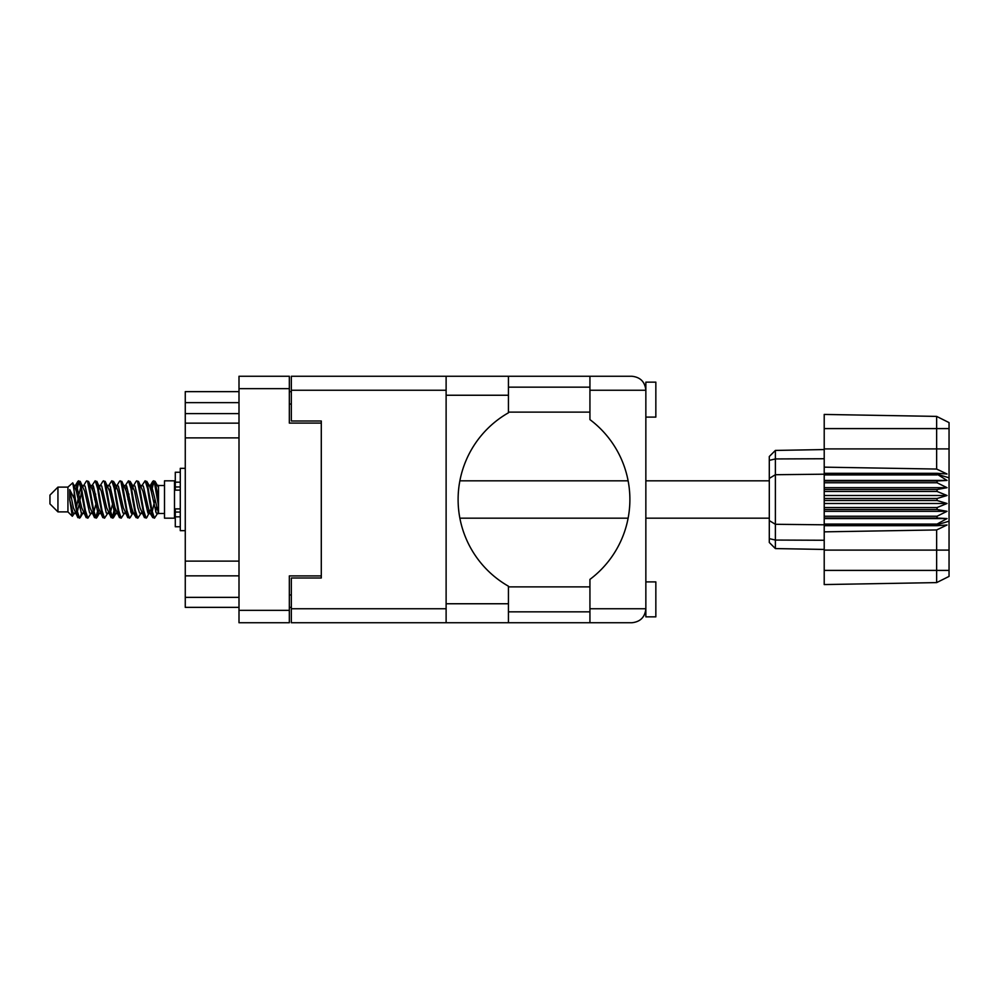 <?xml version="1.0" encoding="UTF-8"?>
<svg xmlns="http://www.w3.org/2000/svg" width="999" height="999" viewBox="0 0 999 999"><rect width="100%" height="100%" fill="white"/><g stroke="black" fill="none" stroke-linecap="round" stroke-linejoin="round"><path stroke-width="1.5" d="M321.291 575.899L289.335 575.899L289.335 622.739L238.998 622.739L238.998 376.261L289.335 376.261L289.335 423.101L321.291 423.101L321.291 577.996L291.333 577.996L291.333 608.753L446.116 608.753M291.333 607.355L289.335 607.355M289.335 391.645L291.333 391.645M446.116 390.247L291.333 390.247L291.333 421.004L321.291 421.004L321.291 423.101M238.998 607.355L185.265 607.355L185.265 597.365L238.998 597.365M238.998 575.849L185.265 575.849L185.265 597.365M238.998 437.887L185.265 437.887L185.265 561.113L238.998 561.113M238.998 413.611L185.265 413.611L185.265 423.151L238.998 423.151M185.265 413.611L185.265 402.634L238.998 402.634M238.998 391.645L185.265 391.645L185.265 402.634M185.265 575.849L185.265 561.113M185.265 437.887L185.265 423.151M645.854 417.107L655.844 417.107L655.844 382.155L645.854 382.155L645.854 390.247L589.934 390.247L589.934 376.261L508.441 376.261L508.441 412.787A99.863 99.863 0 0 0 508.441 586.213L508.441 622.739L291.333 622.739L291.333 608.753M645.854 581.893L655.844 581.893L655.844 616.845L645.854 616.845L645.854 390.247C644.967 381.818 640.309 377.147 631.868 376.261L589.934 376.261M645.854 387.15L645.379 386.65L645.591 387.55M508.441 611.85L589.934 611.85M508.441 586.888L589.934 586.888M508.441 412.112L589.934 412.112M508.441 387.15L589.934 387.15M589.934 390.247L589.934 419.605A99.863 99.863 0 0 1 589.934 579.395L589.934 608.753L645.854 608.753L645.591 611.425M291.333 390.247L291.333 376.261L446.116 376.261L446.116 622.739M321.291 421.004L321.291 577.996M645.854 608.753C644.967 617.182 640.309 621.853 631.868 622.739L508.441 622.739M589.934 622.739L589.934 608.753M645.379 386.65L645.854 390.247M57.942 511.888L57.942 487.112L49.95 495.104L49.95 503.896L57.942 511.888L67.932 511.888L72.328 516.283L74.638 513.024M57.942 487.112L67.932 487.112L67.932 511.888M149.251 499.5L152.585 517.257L154.458 518.181L151.96 510.477L146.965 481.743L145.092 480.819L147.59 488.523L149.251 499.5M155.682 511.788L156.468 507.055M157.854 513.024L154.458 518.181M82.667 499.5L86.001 517.257L87.875 518.181L85.377 510.477L80.382 481.743L78.509 480.819L81.006 488.523L82.667 499.5M91.284 513.024L87.875 518.181M99.313 499.5L102.647 517.257L104.52 518.181L102.023 510.477L97.028 481.743L95.155 480.819L97.652 488.523L99.313 499.5M107.929 513.024L104.52 518.181M115.959 499.5L119.293 517.257L121.166 518.181L118.669 510.477L113.674 481.743L111.801 480.819L114.298 488.523L115.959 499.5M124.575 513.024L121.166 518.181M132.605 499.5L135.939 517.257L137.812 518.181L135.315 510.477L130.32 481.743L128.446 480.819L130.944 488.523L132.605 499.5M141.221 513.024L137.812 518.181M75.874 489.335L78.509 480.819M79.033 481.181L76.498 491.945M92.52 489.335L93.194 485.726M91.746 485.976L95.155 480.819M108.391 485.976L111.801 480.819M110.577 487.212L109.79 491.945M125.812 489.335L126.473 485.726M125.037 485.976L128.446 480.819M141.683 485.976L145.092 480.819M158.504 512.637L158.504 513.486L164.498 513.486M164.498 499.5L164.498 518.181L174.488 518.181L174.488 480.819L164.498 480.819L164.498 499.5M81.518 513.274L80.182 517.644L77.872 517.644L74.213 498.538L69.718 489.622L69.718 499.737L72.328 516.283M79.558 518.181L77.06 510.477L74.213 491.52L74.213 498.538M97.415 511.788L95.679 517.819M98.826 509.665L96.828 517.644L94.518 517.644L87.662 481.743L86.838 480.819L86.201 481.356L83.429 485.976M96.191 518.181L93.694 510.477L88.711 481.743L86.838 480.819M114.86 507.055L112.325 517.819M115.472 509.665L113.474 517.644L111.164 517.644L104.308 481.743L103.484 480.819L102.847 481.356L100.075 485.976M112.837 518.181L110.34 510.477L105.357 481.743L103.484 480.819M131.493 507.055L130.707 511.788M133.129 512.587L130.12 517.644L127.81 517.644L120.954 481.743L120.117 480.819L119.493 481.356L116.721 485.976M132.118 509.665L131.456 513.274M129.483 518.181L126.985 510.477L121.99 481.743L120.117 480.819M150.774 509.665L146.766 517.644L144.455 517.644L137.6 481.743L136.763 480.819L136.126 481.356L133.354 485.976M148.764 509.665L148.102 513.274M146.129 518.181L143.631 510.477L138.636 481.743L136.763 480.819M158.504 498.713L158.504 487.412L155.082 481.356L158.504 498.713L158.504 505.931L154.246 481.743L153.409 480.819L152.585 481.743L150.774 489.335M155.082 481.356L153.409 480.819M153.933 481.181L151.398 491.945M158.504 485.726L158.504 487.412M158.504 513.361L158.504 505.931M67.932 487.112L72.752 482.854L74.213 491.52M158.504 513.673L156.219 512.974L151.224 491.171L149.538 485.976L148.102 485.726M142.495 513.673L139.573 512.974L137.912 507.829L134.578 491.171L132.08 485.327L135.002 486.026L139.997 507.829L144.455 517.644M128.971 494.093L127.922 499.5M125.849 513.673L122.927 512.974L117.944 491.171L116.246 485.976L114.81 485.726M109.203 513.673L106.281 512.974L101.299 491.171L96.828 481.356M111.164 517.644L106.706 507.829L101.711 486.026L100.874 485.327L98.164 485.726M95.679 494.093L94.63 499.5M92.557 513.673L89.648 512.974L84.653 491.171L80.182 481.356M80.782 487.212L79.033 494.093M77.997 499.5L76.498 507.055M75.912 513.673L73.002 512.974L69.718 499.737M158.504 513.311L151.648 486.026L150.812 485.327L149.775 486.413M133.129 486.413L132.118 489.335M127.81 517.644L123.352 507.829L118.357 486.026L115.447 485.327M116.483 486.413L115.472 489.335M112.325 504.907L110.577 511.788M99.838 486.413L98.826 489.335M95.679 504.907L93.931 511.788M94.518 517.644L90.06 507.829L85.065 486.026L82.155 485.327M81.568 491.945L80.07 499.5M79.033 504.907L77.285 511.788M77.872 517.644L73.414 507.829L69.718 489.622M154.97 499.5L152.185 511.788M151.448 513.274L150 513.024L148.314 507.829L143.319 486.026L140.409 485.327M134.803 513.274L133.354 513.024L131.668 507.829L126.673 486.026L123.764 485.327M119.493 517.644L115.022 507.829L110.027 486.026L107.118 485.327M102.847 517.644L98.377 507.829L93.394 486.026L90.472 485.327M86.201 517.644L81.731 507.829L76.748 486.026L75.912 485.327L74.875 486.413M149.538 513.024L148.726 513.673L147.902 512.974L142.907 491.171L138.449 481.356M132.892 513.024L132.08 513.673L131.256 512.974L126.261 491.171L121.803 481.356M113.474 517.644L116.246 513.024L115.447 513.673L114.61 512.974L109.615 491.171L105.157 481.356M100.874 513.673L97.964 512.974L92.969 491.171L88.511 481.356M84.228 513.673L81.319 512.974L76.324 491.171L72.752 482.854M937.062 498.501L824.212 498.501L824.212 500.499L937.062 500.499L937.062 498.501L947.052 495.504L937.062 491.446L937.062 489.498L947.052 487.687L937.062 482.779L937.062 480.969L947.052 480.432L937.062 474.2L824.212 474.2L824.212 467.145L936.637 469.055L936.637 428.596L824.212 428.596L824.212 414.435L936.637 416.396L949.05 422.602L949.05 576.398L936.637 582.604L824.212 584.565L824.212 570.404L936.637 570.404L936.637 529.945L824.212 531.855L824.212 570.404M824.212 525.686L937.062 525.686L937.062 524.075L824.212 524.075L824.212 531.855M824.212 518.031L937.062 518.031L937.062 516.221L824.212 516.221L824.212 524.075M937.062 518.031L947.052 518.568L937.062 524.075M937.062 500.499L947.052 503.496L937.062 507.554L937.062 509.502L947.052 511.313L937.062 516.221M937.062 507.554L824.212 507.554L824.212 509.502L937.062 509.502M937.062 489.498L824.212 489.498L824.212 491.446L937.062 491.446M937.062 480.969L824.212 480.969L824.212 482.779L937.062 482.779M949.05 477.809L937.062 474.2L937.062 473.314L824.212 473.314M824.212 467.145L824.212 448.901L949.05 448.901M824.212 428.596L824.212 448.901M824.212 480.969L824.212 474.2L775.386 474.712L775.386 548.576L769.292 542.482L769.292 456.518L775.386 450.424L824.212 449.562L775.386 450.424L775.386 474.712L769.292 478.396M769.292 520.604L775.386 524.288L824.212 524.8L937.062 524.8L949.05 521.191M824.212 516.221L824.212 509.502M824.212 507.554L824.212 500.499M824.212 498.501L824.212 491.446M824.212 489.498L824.212 482.779M791.508 548.863L788.261 548.801M824.212 549.438L775.386 548.576L769.292 542.482M824.212 474.925L937.062 474.925M949.05 576.398L936.637 582.604L936.637 570.404L949.05 570.404M949.05 428.596L936.637 428.596L936.637 416.396L949.05 422.602M937.062 525.686L947.052 524.999L936.637 529.945M936.637 469.055L947.052 474.001L937.062 473.314M824.212 480.432L947.052 480.432M824.212 487.687L947.052 487.687M824.212 495.504L947.052 495.504M824.212 503.496L947.052 503.496M824.212 511.313L947.052 511.313M824.212 518.568L947.052 518.568M180.282 472.24L175.287 472.24L175.287 490.134L180.282 490.084M180.282 508.916L175.287 508.916L175.287 526.76L180.282 526.76M185.265 468.344L180.282 468.344L180.282 530.656L185.265 530.656M289.335 388.648L238.998 388.648M238.998 610.352L289.335 610.352M289.335 594.967L291.333 594.967M291.333 404.033L289.335 404.033M508.441 603.758L446.116 603.758M508.441 395.242L446.116 395.242M949.05 550.099L824.212 550.099M769.292 538.636L775.386 540.059L824.212 540.259M824.212 458.741L775.386 458.941L769.292 460.364M180.282 482.167L175.287 482.167M180.282 516.833L175.287 516.833M180.282 512.037L175.287 512.037M180.282 486.963L175.287 486.963M508.441 376.261L446.116 376.261M459.865 518.181L628.109 518.181M645.854 518.181L769.292 518.181M174.488 511.088L175.287 511.088M174.488 487.912L175.287 487.912M158.504 485.514L164.498 485.514M459.865 480.819L628.109 480.819M645.854 480.819L769.292 480.819M149.538 485.976L146.766 481.356M132.892 485.976L130.12 481.356M116.246 485.976L113.474 481.356M150.812 485.327L148.726 485.327M152.772 481.356L150 485.976M152.772 517.644L150 513.024M136.126 517.644L133.354 513.024M77.872 481.356L75.1 485.976M99.6 513.024L96.828 517.644M82.954 513.024L80.182 517.644M158.504 485.327L157.055 485.327M150.812 513.673L148.726 513.673M134.166 513.673L132.08 513.673M117.52 513.673L115.447 513.673M75.912 485.327L73.826 485.327M180.282 490.134L175.287 490.134M180.282 508.866L175.287 508.866"/></g></svg>
